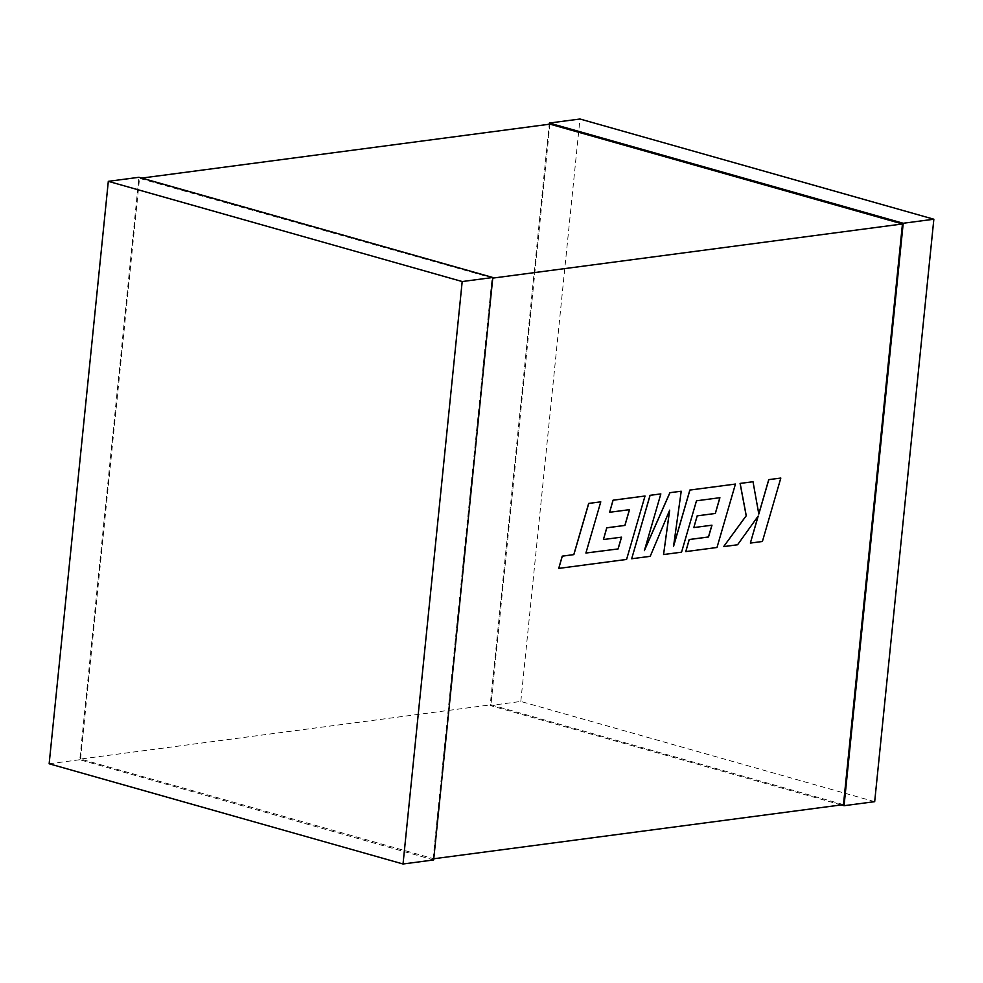 <?xml version="1.0" encoding="UTF-8"?>
<svg xmlns="http://www.w3.org/2000/svg" width="983" height="983" viewBox="0 0 983 983"><rect width="100%" height="100%" fill="white"/><g stroke="black" fill="none" stroke-linecap="round" stroke-linejoin="round"><path stroke-width="0.74" stroke-dasharray="4.92 3.69" d="M492.753 278.115L139.525 178.378L141.749 178.083M843.475 804.622L490.947 704.799L80.545 759.036L433.773 858.761M433.073 858.859L492.053 278.201M80.545 759.036L139.525 178.378M549.927 124.141L490.947 704.799M841.251 804.917L490.185 705.499L549.227 124.239M874.686 801.661L520.806 701.457L490.185 705.499M520.806 701.457L579.97 119.004M433.65 859.941L79.783 759.736L138.935 177.296M49.15 763.779L79.783 759.736M585.917 553.011L600.711 501.834M558.676 568.383L626.515 559.413L644.959 495.985M609.546 512.266L629.427 509.673M603.353 539.52L621.563 537.148M631.614 558.749L650.144 556.292L669.57 510.41M663.5 554.535L681.489 552.151L696.419 500.789L719.912 497.705M693.765 527.576L711.889 525.205M685.704 551.598L716.939 547.47L735.37 484.029M673.588 546.057L681.145 491.205M644.516 550.148L660.785 493.896M762.403 541.486L780.76 478.033M758.79 513.925L752.953 481.707M723.586 546.585L737.496 544.754L758.09 516.198M750.299 543.058L762.329 541.473"/><path stroke-width="1.47" d="M141.749 178.083L549.927 124.141L902.455 223.964L492.753 278.115M433.773 858.761L843.475 804.622L902.455 223.964M549.227 124.239L549.35 123.059L903.217 223.264L844.065 805.704L841.251 804.917M549.35 123.059L579.97 119.004L933.85 219.221L874.686 801.661L844.065 805.704M933.85 219.221L903.217 223.264M138.935 177.296L492.815 277.501L433.65 859.941L403.03 863.996L49.15 763.779L108.314 181.339L138.935 177.296M108.314 181.339L462.194 281.543L492.815 277.501M462.194 281.543L403.03 863.996M618.11 548.944L585.905 553.036L600.773 501.846L588.743 503.443L573.863 554.621L562.301 556.157L558.737 568.407L626.589 559.438L645.02 496.01L613.085 500.224L609.62 512.29L629.513 509.661L624.955 525.426L606.818 527.822L603.427 539.544L621.563 537.148L618.11 548.944L585.917 553.011M600.773 501.846L588.67 503.419L573.802 554.609L562.227 556.132L558.737 568.407M645.02 496.01L613.023 500.2L609.62 512.29M629.427 509.673L624.881 525.401L606.744 527.797L603.427 539.544M621.477 537.148L618.037 548.919M663.562 554.547L681.563 552.176L696.48 500.802L719.912 497.705L715.354 513.47L697.217 515.866L693.826 527.588L711.975 525.192L708.51 537.001L689.255 539.544L685.778 551.61L717 547.482L735.444 484.054L689.906 490.075L673.515 546.536L681.219 491.217L669.951 492.704L644.369 550.652L660.846 493.908L650.107 495.334L631.676 558.762L650.218 556.317L669.681 510.165L663.562 554.547L669.57 510.41M631.676 558.762L650.046 495.309L660.846 493.908M719.839 497.717L715.292 513.458L697.156 515.854L693.826 527.588M711.889 525.205L708.448 536.976L689.194 539.52L685.778 551.61M735.444 484.054L689.845 490.05L673.588 546.057M681.219 491.217L669.878 492.692L644.516 550.148M780.821 478.057L768.804 479.643L758.815 514.084L753.015 481.731L740.162 483.427L746.257 515.743L723.66 546.609L737.569 544.766L758.212 516.026L750.361 543.083L762.403 541.486L780.821 478.057L768.743 479.63L758.79 513.925M753.015 481.731L740.088 483.415L746.195 515.719L723.66 546.609M758.09 516.198L750.361 543.083"/></g></svg>
